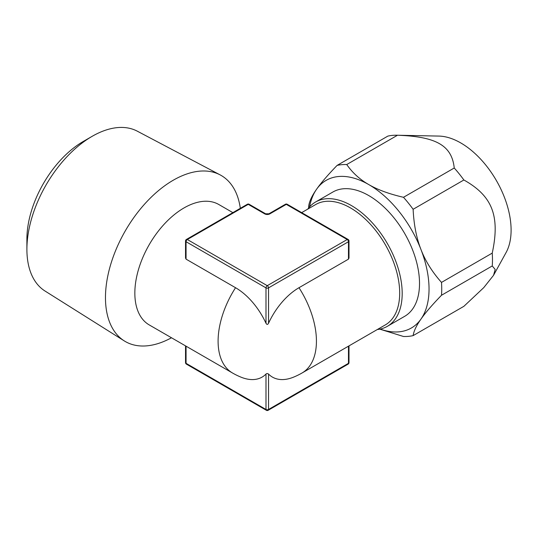 <?xml version="1.0" encoding="UTF-8"?>
<svg xmlns="http://www.w3.org/2000/svg" width="538" height="538" viewBox="0 0 538 538"><rect width="100%" height="100%" fill="white"/><g stroke="black" fill="none" stroke-linecap="round" stroke-linejoin="round"><path stroke-width="0.81" d="M268.536 323.271L268.536 287.87A1.796 1.036 180 0 1 265.994 287.87A1.796 1.036 120 0 1 267.265 285.671L347.198 239.524L286.297 204.359L269.807 213.882A3.591 2.071 0 0 1 264.73 213.882L248.233 204.359L187.332 239.524L267.265 285.671A1.796 1.036 60 0 1 268.536 287.87L348.469 241.723A1.796 1.036 180 0 0 348.994 240.99L348.994 258.052L348.469 259.148L298.987 287.716A53.127 30.673 120 0 0 268.536 323.271C267.702 324.744 266.861 324.744 265.994 323.271A53.127 30.673 -120 0 0 235.543 287.716L186.061 259.148L185.536 258.052L185.536 240.99A1.796 1.036 180 0 0 186.061 241.723L265.994 287.87L265.994 323.271M235.543 287.716A69.53 40.142 120 0 0 218.098 341.166A69.53 40.142 -60 0 0 232.503 372.995A69.53 69.53 0 0 0 240.99 377.151A53.127 30.673 -120 0 0 265.994 374.071C266.666 373.392 267.507 373.392 268.536 374.071A53.127 30.673 120 0 0 293.54 377.151A69.53 69.53 0 0 0 302.033 372.995A69.53 40.142 60 0 0 316.431 341.166A69.53 40.142 -120 0 0 298.987 287.716M302.033 372.995L385.289 324.925A69.53 40.142 60 0 0 399.687 293.096A69.53 40.142 -120 0 0 369.337 223.122A69.53 40.142 -120 0 0 315.759 204.494L301.67 212.631M232.503 372.995L149.241 324.925A69.53 40.142 120 0 1 134.843 293.096A69.53 40.142 -60 0 1 165.193 223.122A69.53 40.142 -60 0 1 218.778 204.494L232.867 212.631M348.994 345.88L348.994 362.592A1.796 1.036 180 0 1 348.469 363.325L268.536 409.472A1.796 1.036 180 0 1 265.994 409.472L186.061 363.325A1.796 1.036 180 0 1 185.536 362.592A1.796 1.796 0 0 0 186.437 364.145A1.796 1.036 -60 0 1 186.061 363.325L186.061 346.183M348.469 259.148L348.469 241.723A1.796 1.036 60 0 0 347.198 239.524A1.796 1.036 -60 0 1 348.099 239.437L287.198 204.272A1.796 1.796 0 0 0 285.402 204.272L268.906 213.794L265.624 213.794L249.134 204.272A1.796 1.796 0 0 0 247.339 204.272L186.437 239.437A1.796 1.796 0 0 0 185.536 240.99M186.437 239.437A1.796 1.036 -120 0 1 187.332 239.524A1.796 1.036 120 0 0 186.061 241.723L186.061 259.148M171.494 337.77A95.872 55.353 -60 0 1 124.278 340.904A95.872 55.353 -60 0 1 105.468 297.642A95.872 55.353 -60 0 1 146.625 201.891A95.872 55.353 -60 0 1 220.129 174.884A95.872 55.353 -60 0 1 240.318 208.327M26.9 249.37L26.9 239.114A79.745 46.039 -60 0 1 83.289 141.447L92.173 136.316A92.307 53.296 -60 0 0 26.9 249.37A92.307 53.296 120 0 0 45.017 291.024L124.278 340.904M92.173 136.316A92.307 53.296 -60 0 1 137.298 131.178L220.129 174.884M492.243 265.96A94.204 54.392 60 0 0 492.478 259.666A94.204 54.392 -120 0 0 492.243 253.109C500.192 215.987 492.378 195.98 463.877 179.988A94.204 54.392 -120 0 0 454.24 167.997C451.873 145.549 436.284 136.598 397.495 135.24A94.204 54.392 -120 0 0 396.93 135.226L438.887 136.08A71.191 41.103 -120 0 1 511.1 230.129A71.191 41.103 60 0 1 506.103 252.497L493.548 275.301L495.182 269.451L492.243 265.96L441.496 295.261A94.204 54.392 -120 0 0 441.496 282.41C432.229 272.006 425.39 261.044 420.965 249.511A85.233 49.207 -120 0 0 368.772 184.581A85.233 49.207 -120 0 0 316.579 189.248C312.074 195.624 309.458 201.125 308.738 205.765A94.204 54.392 -120 0 0 308.597 208.031M379.808 329.155L403.487 336.485A94.204 54.392 60 0 0 413.123 335.625L463.877 306.324L483.763 287.622L493.548 275.301M492.243 253.109L441.496 282.41M454.24 167.997L403.487 197.298C389.23 194.003 377.656 189.759 368.772 184.581C359.801 179.45 352.457 172.765 346.741 164.541A94.204 54.392 -120 0 0 337.104 165.401C327.844 174.971 320.998 182.92 316.579 189.248A85.233 49.207 -120 0 0 309.585 206.868M463.877 179.988L413.123 209.289A94.204 54.392 -120 0 0 403.487 197.298M396.93 135.226A94.204 54.392 -120 0 0 387.858 136.101L337.104 165.401M397.495 135.24L346.741 164.541M413.123 335.625C413.843 330.984 416.459 325.477 420.965 319.101A85.233 49.207 -120 0 0 420.965 249.511C416.459 238.025 413.843 224.615 413.123 209.289M441.496 295.261C432.236 304.824 425.39 312.773 420.965 319.101A85.233 49.207 60 0 1 380.144 329.081M307.77 209.107A71.776 41.439 60 0 1 315.55 202.026L332.881 192.019A71.776 41.439 60 0 1 388.194 211.246A71.776 41.439 60 0 1 419.519 283.479A71.776 41.439 60 0 1 404.657 316.331L387.326 326.337A71.776 41.439 60 0 1 377.299 329.538M315.55 202.026A71.776 41.439 60 0 1 370.857 221.252A71.776 41.439 60 0 1 402.189 293.486A71.776 41.439 60 0 1 387.326 326.337M249.134 204.272A1.796 1.036 -60 0 0 248.233 204.359A1.796 1.036 -120 0 0 247.339 204.272M285.402 204.272A1.796 1.036 -120 0 1 286.297 204.359A1.796 1.036 -60 0 1 287.198 204.272M186.437 364.145L266.371 410.292A1.796 1.036 -60 0 1 265.994 409.472L265.994 374.071M348.469 346.183L348.469 363.325A1.796 1.036 -120 0 1 348.099 364.145L268.166 410.292A1.796 1.036 -120 0 0 268.536 409.472L268.536 374.071M264.73 213.882A1.796 1.036 -60 0 1 265.624 213.794M269.807 213.882A1.796 1.036 -120 0 0 268.906 213.794M348.994 240.99A1.796 1.796 0 0 0 348.099 239.437M185.536 345.88L185.536 362.592M348.099 364.145A1.796 1.796 0 0 0 348.994 362.592M266.371 410.292A1.796 1.796 0 0 0 268.166 410.292"/></g></svg>
